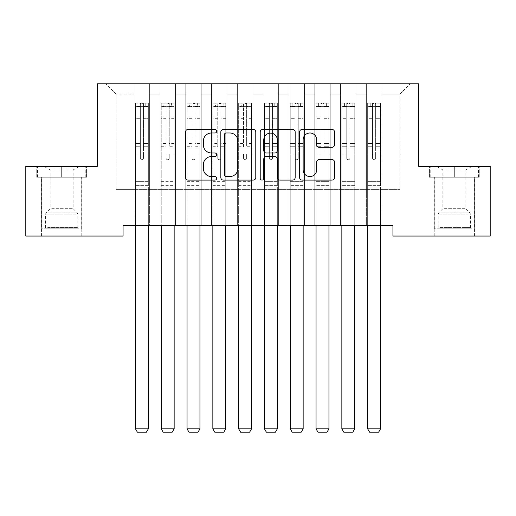 <?xml version="1.0" encoding="UTF-8"?>
<svg xmlns="http://www.w3.org/2000/svg" width="516" height="516" viewBox="0 0 516 516"><rect width="100%" height="100%" fill="white"/><g stroke="black" fill="none" stroke-linecap="round" stroke-linejoin="round"><path stroke-width="0.39" stroke-dasharray="2.58 1.94" d="M216.72 131.225A1.774 1.774 0 0 0 214.946 129.452L188.043 129.452A2.535 2.535 0 0 0 185.508 131.98L185.508 177.569A2.535 2.535 0 0 0 188.043 180.097L214.946 180.097A1.774 1.774 0 0 0 216.72 178.323A1.774 1.774 0 0 0 214.946 176.556L211.463 176.556A8.101 8.101 0 0 1 203.362 168.448L203.362 164.649A8.101 8.101 0 0 1 211.463 156.548L214.946 156.548A1.774 1.774 0 0 0 216.72 154.774A1.774 1.774 0 0 0 214.946 153L211.463 153A8.101 8.101 0 0 1 203.362 144.899L203.362 141.1A8.101 8.101 0 0 1 211.463 132.993L214.946 132.993A1.774 1.774 0 0 0 216.72 131.225M454.338 177.22L479.235 177.22L429.441 177.22L454.338 177.22L454.338 166.384L429.441 166.384L479.235 166.384L454.338 166.384L454.338 177.22L430.215 177.22L478.461 177.22L454.338 177.22L454.338 166.9L430.215 166.9L478.461 166.9L454.338 166.9L454.338 177.22M454.338 236.044L474.462 236.044L454.338 236.044M61.662 177.22L36.765 177.22L86.559 177.22L61.662 177.22L61.662 166.384L86.559 166.384L36.765 166.384L61.662 166.384L61.662 177.22L37.539 177.22L85.785 177.22L61.662 177.22L61.662 166.9L37.539 166.9L85.785 166.9L61.662 166.9L61.662 177.22M61.662 236.044L81.786 236.044L61.662 236.044M418.734 83.824L97.266 83.824L97.266 166.384L25.8 166.384L25.8 236.044L123.066 236.044L123.066 225.724L392.934 225.724L392.934 236.044L490.2 236.044L490.2 166.384L418.734 166.384L418.734 83.824M366.36 83.824L410.22 83.824L381.84 83.824L381.84 189.604L399.9 189.604L381.84 189.604L381.84 94.144L399.9 94.144L381.84 94.144L381.84 83.824L381.84 225.724L381.84 83.824L366.36 83.824L366.36 189.604L366.36 94.144L356.04 94.144L366.36 94.144L366.36 83.824L366.36 225.724L381.84 225.724L381.84 189.604L381.84 225.724L366.36 225.724L381.84 225.724L366.36 225.724L366.36 83.824M340.56 83.824L356.04 83.824L356.04 189.604L366.36 189.604L356.04 189.604L356.04 83.824L356.04 225.724L356.04 83.824L330.24 83.824L340.56 83.824L340.56 189.604L340.56 94.144L330.24 94.144L340.56 94.144L340.56 83.824L340.56 225.724L356.04 225.724L356.04 189.604L356.04 225.724L340.56 225.724L356.04 225.724L340.56 225.724L340.56 83.824M314.76 83.824L330.24 83.824L330.24 189.604L340.56 189.604L330.24 189.604L330.24 83.824L330.24 225.724L330.24 83.824L304.44 83.824L314.76 83.824L314.76 189.604L314.76 94.144L304.44 94.144L314.76 94.144L314.76 83.824L314.76 225.724L330.24 225.724L330.24 189.604L330.24 225.724L314.76 225.724L330.24 225.724L314.76 225.724L314.76 83.824M288.96 83.824L304.44 83.824L304.44 189.604L314.76 189.604L304.44 189.604L304.44 83.824L304.44 225.724L304.44 83.824L278.64 83.824L288.96 83.824L288.96 189.604L288.96 94.144L278.64 94.144L288.96 94.144L288.96 83.824L288.96 225.724L304.44 225.724L304.44 189.604L304.44 225.724L288.96 225.724L304.44 225.724L288.96 225.724L288.96 83.824M263.16 83.824L278.64 83.824L278.64 189.604L288.96 189.604L278.64 189.604L278.64 83.824L278.64 225.724L278.64 83.824L252.84 83.824L263.16 83.824L263.16 189.604L263.16 94.144L252.84 94.144L263.16 94.144L263.16 83.824L263.16 225.724L278.64 225.724L278.64 189.604L278.64 225.724L263.16 225.724L278.64 225.724L263.16 225.724L263.16 83.824M237.36 83.824L252.84 83.824L252.84 189.604L263.16 189.604L252.84 189.604L252.84 83.824L252.84 225.724L252.84 83.824L227.04 83.824L237.36 83.824L237.36 189.604L237.36 94.144L227.04 94.144L237.36 94.144L237.36 83.824L237.36 225.724L252.84 225.724L252.84 189.604L252.84 225.724L237.36 225.724L252.84 225.724L237.36 225.724L237.36 83.824M211.56 83.824L227.04 83.824L227.04 189.604L237.36 189.604L227.04 189.604L227.04 83.824L227.04 225.724L227.04 83.824L201.24 83.824L211.56 83.824L211.56 189.604L211.56 94.144L201.24 94.144L211.56 94.144L211.56 83.824L211.56 225.724L227.04 225.724L227.04 189.604L227.04 225.724L211.56 225.724L227.04 225.724L211.56 225.724L211.56 83.824M185.76 83.824L201.24 83.824L201.24 189.604L211.56 189.604L201.24 189.604L201.24 83.824L201.24 225.724L201.24 83.824L175.44 83.824L185.76 83.824L185.76 189.604L185.76 94.144L175.44 94.144L185.76 94.144L185.76 83.824L185.76 225.724L201.24 225.724L201.24 189.604L201.24 225.724L185.76 225.724L201.24 225.724L185.76 225.724L185.76 83.824M159.96 83.824L175.44 83.824L175.44 189.604L185.76 189.604L175.44 189.604L175.44 83.824L175.44 225.724L175.44 83.824L149.64 83.824L159.96 83.824L159.96 189.604L159.96 94.144L149.64 94.144L159.96 94.144L159.96 83.824L159.96 225.724L175.44 225.724L175.44 189.604L175.44 225.724L159.96 225.724L175.44 225.724L159.96 225.724L159.96 83.824M134.16 83.824L149.64 83.824L149.64 189.604L159.96 189.604L149.64 189.604L149.64 83.824L149.64 225.724L149.64 83.824L105.78 83.824L134.16 83.824L134.16 189.604L134.16 94.144L116.1 94.144L134.16 94.144L134.16 83.824L134.16 225.724L149.64 225.724L149.64 189.604L149.64 225.724L134.16 225.724L149.64 225.724L134.16 225.724L134.16 83.824M399.9 189.604L399.9 94.144L410.22 83.824L399.9 94.144L399.9 189.604M116.1 189.604L134.16 189.604L116.1 189.604L116.1 94.144L105.78 83.824L116.1 94.144L116.1 189.604M366.36 189.604L381.84 189.604L366.36 189.604L366.36 225.724L366.36 189.604M340.56 189.604L356.04 189.604L340.56 189.604L340.56 225.724L340.56 189.604M314.76 189.604L330.24 189.604L314.76 189.604L314.76 225.724L314.76 189.604M288.96 189.604L304.44 189.604L288.96 189.604L288.96 225.724L288.96 189.604M263.16 189.604L278.64 189.604L263.16 189.604L263.16 225.724L263.16 189.604M237.36 189.604L252.84 189.604L237.36 189.604L237.36 225.724L237.36 189.604M211.56 189.604L227.04 189.604L211.56 189.604L211.56 225.724L211.56 189.604M185.76 189.604L201.24 189.604L185.76 189.604L185.76 225.724L185.76 189.604M159.96 189.604L175.44 189.604L159.96 189.604L159.96 225.724L159.96 189.604M134.16 189.604L149.64 189.604L134.16 189.604L134.16 225.724L134.16 189.604M255.781 177.569L255.781 131.98A2.535 2.535 0 0 0 253.253 129.452L223.37 129.452A2.535 2.535 0 0 0 220.835 131.98L220.835 177.569A2.535 2.535 0 0 0 223.37 180.097L253.253 180.097A2.535 2.535 0 0 0 255.781 177.569M226.156 132.993A1.774 1.774 0 0 0 224.383 134.766L224.383 174.782A1.774 1.774 0 0 0 226.156 176.556L229.826 176.556A8.101 8.101 0 0 0 237.928 168.448L237.928 141.1A8.101 8.101 0 0 0 229.826 132.993L226.156 132.993M262.747 129.452L292.63 129.452A2.535 2.535 0 0 1 295.165 131.98L295.165 177.569A2.535 2.535 0 0 1 292.63 180.097L279.84 180.097A2.535 2.535 0 0 1 277.311 177.569L277.311 159.076A2.535 2.535 0 0 0 274.776 156.548L266.295 156.548A2.535 2.535 0 0 0 263.76 159.076L263.76 178.323A1.774 1.774 0 0 1 261.986 180.097A1.774 1.774 0 0 1 260.219 178.323L260.219 131.98A2.535 2.535 0 0 1 262.747 129.452M277.311 139.894A6.772 6.772 0 0 0 270.539 133.122A6.772 6.772 0 0 0 263.76 139.894L263.76 150.472A2.535 2.535 0 0 0 266.295 153L274.776 153A2.535 2.535 0 0 0 277.311 150.472L277.311 139.894M319.223 147.305L332.014 147.305A2.535 2.535 0 0 0 334.542 144.77L334.542 131.98A2.535 2.535 0 0 0 332.014 129.452L302.131 129.452A2.535 2.535 0 0 0 299.596 131.98L299.596 177.569A2.535 2.535 0 0 0 302.131 180.097L332.014 180.097A2.535 2.535 0 0 0 334.542 177.569L334.542 162.121A2.535 2.535 0 0 0 332.014 159.586L319.223 159.586A2.535 2.535 0 0 0 316.689 162.121L316.689 169.777A6.772 6.772 0 0 1 309.916 176.556A6.772 6.772 0 0 1 303.144 169.777L303.144 139.772A6.772 6.772 0 0 1 309.916 132.993A6.772 6.772 0 0 1 316.689 139.772L316.689 144.77A2.535 2.535 0 0 0 319.223 147.305M86.559 177.22L86.559 166.384L86.559 177.22M36.765 177.22L36.765 166.384L36.765 177.22M429.441 177.22L429.441 166.384L429.441 177.22M479.235 177.22L479.235 166.384L479.235 177.22M140.352 158.18A1.548 1.548 0.8 0 0 141.9 159.728A1.548 1.548 -179.2 0 1 140.352 158.18L140.352 153.994L140.352 158.18A1.548 1.548 179.6 0 0 141.9 159.728A1.548 1.548 0.8 0 0 143.448 158.18A1.548 1.548 -179.2 0 1 141.9 159.728A1.548 1.548 179.6 0 0 143.448 158.18L143.448 153.994L143.448 158.18A1.548 1.548 -0.4 0 1 141.9 159.728A1.548 1.548 -0.4 0 1 140.352 158.18L140.352 146.692L140.352 158.18M135.45 225.724L135.45 153.994L135.45 181.658L135.45 153.994L140.352 153.994L135.45 153.994L140.352 153.994L135.45 153.994L135.45 144.925L140.352 144.925L140.352 153.994L140.352 144.925L135.45 144.925L135.45 143.461L140.352 143.461L135.45 143.461L135.45 118.693L140.352 118.693L135.45 118.693L135.45 108.154L140.352 108.154L135.45 108.154L135.45 106.58L135.45 153.994L135.45 148.156L140.352 148.156L135.45 148.156L135.45 146.692L140.352 146.692L135.45 146.692L135.45 116.855L140.352 116.855L140.352 146.692L140.352 116.855L135.45 116.855L135.45 106.315L140.352 106.315L140.352 116.855L140.352 103.542L140.352 107.257L140.352 103.542L143.448 103.542L143.448 107.257C142.416 106.361 141.384 106.361 140.352 107.257L140.352 144.925L140.352 107.257C141.384 106.361 142.416 106.361 143.448 107.257L143.448 146.692L143.448 103.542L140.352 103.542L140.352 106.315L135.45 106.315L135.45 103.226L138.03 103.226L138.03 106.58L135.45 106.58L135.45 103.226L135.45 106.58L145.77 106.58L138.03 106.58L138.03 103.226L148.286 103.226L145.77 103.226L145.77 106.58L148.35 106.58L148.35 103.226L135.45 103.226L135.45 428.822L135.45 181.658L135.45 428.822L148.35 428.822L135.45 428.822L137.385 432.176L146.415 432.176L137.385 432.176L135.45 428.822L137.385 432.176L146.415 432.176L148.35 428.822L146.415 432.176L148.35 428.822L148.35 187.076L148.35 428.822L135.45 428.822M148.35 225.724L148.35 153.994L143.448 153.994L148.35 153.994L143.448 153.994L148.35 153.994L148.35 148.156L143.448 148.156L148.35 148.156L148.35 146.692L143.448 146.692L148.35 146.692L148.35 116.855L143.448 116.855L148.35 116.855L148.35 106.315L143.448 106.315L148.35 106.315L148.35 103.226L148.35 153.994L148.35 144.925L143.448 144.925L148.35 144.925L148.35 143.461L143.448 143.461L148.35 143.461L148.35 118.693L143.448 118.693L143.448 158.18L143.448 118.693L148.35 118.693L148.35 108.154L143.448 108.154L143.448 118.693L143.448 108.154L148.35 108.154L148.35 106.58L135.514 106.58L148.286 106.58L145.77 106.58L145.77 103.226L148.35 103.226L148.35 187.076L135.45 187.076L148.35 187.076L148.35 181.658L135.45 181.658L148.35 181.658L148.35 153.994L148.35 428.822M169.248 158.18A1.548 1.548 -0.4 0 1 167.7 159.728A1.548 1.548 179.6 0 0 169.248 158.18L169.248 153.994L169.248 158.18M161.315 103.226L163.83 103.226L163.83 106.58L161.25 106.58L161.25 103.226L174.15 103.226L174.15 225.724M174.15 103.226L174.15 428.822L161.25 428.822L163.185 432.176L172.215 432.176L174.15 428.822M161.25 106.58L161.25 428.822M161.25 103.226L161.25 225.724M163.83 103.226L174.085 103.226M163.83 106.58L171.57 106.58L171.57 103.226M174.15 106.58L161.315 106.58M174.085 106.58L171.57 106.58M161.25 146.692L166.152 146.692L166.152 103.542L169.248 103.542L169.248 146.692L174.15 146.692M174.15 143.461L169.248 143.461L169.248 107.257C168.216 106.361 167.184 106.361 166.152 107.257L166.152 143.461L161.25 143.461M166.152 158.18A1.548 1.548 179.6 0 0 167.7 159.728A1.548 1.548 -0.4 0 1 166.152 158.18L166.152 153.994L166.152 158.18M169.248 143.461L169.248 146.692M166.152 146.692L166.152 143.461M161.25 187.076L174.15 187.076M169.248 107.257L169.248 103.542M166.152 107.257L166.152 103.542M195.048 158.18A1.548 1.548 -0.4 0 1 193.5 159.728A1.548 1.548 179.6 0 0 195.048 158.18L195.048 153.994L195.048 158.18M187.115 103.226L189.63 103.226L189.63 106.58L187.05 106.58L187.05 103.226L199.95 103.226L199.95 225.724M199.95 103.226L199.95 428.822L187.05 428.822L188.985 432.176L198.015 432.176L199.95 428.822M187.05 106.58L187.05 428.822M187.05 103.226L187.05 225.724M189.63 103.226L199.885 103.226M189.63 106.58L197.37 106.58L197.37 103.226M199.95 106.58L187.115 106.58M199.885 106.58L197.37 106.58M187.05 146.692L191.952 146.692L191.952 103.542L195.048 103.542L195.048 146.692L199.95 146.692M199.95 143.461L195.048 143.461L195.048 107.257C194.016 106.361 192.984 106.361 191.952 107.257L191.952 143.461L187.05 143.461M191.952 158.18A1.548 1.548 179.6 0 0 193.5 159.728A1.548 1.548 -0.4 0 1 191.952 158.18L191.952 153.994L191.952 158.18M195.048 143.461L195.048 146.692M191.952 146.692L191.952 143.461M187.05 187.076L199.95 187.076M195.048 107.257L195.048 103.542M191.952 107.257L191.952 103.542M76.742 228.82L44.247 228.82L76.742 228.82M47.698 227.53L77.787 227.53L47.698 227.53M76.187 166.9L44.892 166.9L76.187 166.9M71.608 169.951L50.181 169.951L71.608 169.951M51.716 208.696L73.143 208.696L51.716 208.696M78.98 228.82L41.667 228.82L78.98 228.82M78.98 177.22L41.667 177.22L78.98 177.22M37.539 177.22L37.539 166.9L37.539 177.22M85.785 177.22L85.785 166.9L85.785 177.22M469.418 228.82L436.923 228.82L469.418 228.82M440.374 227.53L470.463 227.53L440.374 227.53M468.863 166.9L437.568 166.9L468.863 166.9M464.284 169.951L442.857 169.951L464.284 169.951M444.392 208.696L465.819 208.696L444.392 208.696M471.656 228.82L434.343 228.82L471.656 228.82M471.656 177.22L434.343 177.22L471.656 177.22M430.215 177.22L430.215 166.9L430.215 177.22M478.461 177.22L478.461 166.9L478.461 177.22M220.848 158.18A1.548 1.548 -0.4 0 1 219.3 159.728A1.548 1.548 179.6 0 0 220.848 158.18L220.848 153.994L220.848 158.18M212.915 103.226L215.43 103.226L215.43 106.58L212.85 106.58L212.85 103.226L225.75 103.226L225.75 225.724M225.75 103.226L225.75 428.822L212.85 428.822L214.785 432.176L223.815 432.176L225.75 428.822M212.85 106.58L212.85 428.822M212.85 103.226L212.85 225.724M215.43 103.226L225.685 103.226M215.43 106.58L223.17 106.58L223.17 103.226M225.75 106.58L212.915 106.58M225.685 106.58L223.17 106.58M212.85 146.692L217.752 146.692L217.752 103.542L220.848 103.542L220.848 146.692L225.75 146.692M225.75 143.461L220.848 143.461L220.848 107.257C219.816 106.361 218.784 106.361 217.752 107.257L217.752 143.461L212.85 143.461M217.752 158.18A1.548 1.548 179.6 0 0 219.3 159.728A1.548 1.548 -0.4 0 1 217.752 158.18L217.752 153.994L217.752 158.18M220.848 143.461L220.848 146.692M217.752 146.692L217.752 143.461M212.85 187.076L225.75 187.076M220.848 107.257L220.848 103.542M217.752 107.257L217.752 103.542M246.648 158.18A1.548 1.548 -0.4 0 1 245.1 159.728A1.548 1.548 179.6 0 0 246.648 158.18L246.648 153.994L246.648 158.18M238.715 103.226L241.23 103.226L241.23 106.58L238.65 106.58L238.65 103.226L251.55 103.226L251.55 225.724M251.55 103.226L251.55 428.822L238.65 428.822L240.585 432.176L249.615 432.176L251.55 428.822M238.65 106.58L238.65 428.822M238.65 103.226L238.65 225.724M241.23 103.226L251.486 103.226M241.23 106.58L248.97 106.58L248.97 103.226M251.55 106.58L238.715 106.58M251.486 106.58L248.97 106.58M238.65 146.692L243.552 146.692L243.552 103.542L246.648 103.542L246.648 146.692L251.55 146.692M251.55 143.461L246.648 143.461L246.648 107.257C245.616 106.361 244.584 106.361 243.552 107.257L243.552 143.461L238.65 143.461M243.552 158.18A1.548 1.548 179.6 0 0 245.1 159.728A1.548 1.548 -0.4 0 1 243.552 158.18L243.552 153.994L243.552 158.18M246.648 143.461L246.648 146.692M243.552 146.692L243.552 143.461M238.65 187.076L251.55 187.076M246.648 107.257L246.648 103.542M243.552 107.257L243.552 103.542M269.352 158.18A1.548 1.548 0.8 0 0 270.9 159.728A1.548 1.548 -179.2 0 1 269.352 158.18L269.352 153.994L269.352 158.18A1.548 1.548 179.6 0 0 270.9 159.728A1.548 1.548 0.8 0 0 272.448 158.18A1.548 1.548 -179.2 0 1 270.9 159.728A1.548 1.548 179.6 0 0 272.448 158.18L272.448 153.994L272.448 158.18A1.548 1.548 -0.4 0 1 270.9 159.728A1.548 1.548 -0.4 0 1 269.352 158.18L269.352 146.692L269.352 158.18M264.45 225.724L264.45 153.994L264.45 181.658L264.45 153.994L269.352 153.994L264.45 153.994L269.352 153.994L264.45 153.994L264.45 144.925L269.352 144.925L269.352 153.994L269.352 144.925L264.45 144.925L264.45 143.461L269.352 143.461L264.45 143.461L264.45 118.693L269.352 118.693L264.45 118.693L264.45 108.154L269.352 108.154L264.45 108.154L264.45 106.58L264.45 153.994L264.45 148.156L269.352 148.156L264.45 148.156L264.45 146.692L269.352 146.692L264.45 146.692L264.45 116.855L269.352 116.855L269.352 146.692L269.352 116.855L264.45 116.855L264.45 106.315L269.352 106.315L269.352 116.855L269.352 103.542L269.352 107.257L269.352 103.542L272.448 103.542L272.448 107.257C271.416 106.361 270.384 106.361 269.352 107.257L269.352 144.925L269.352 107.257C270.384 106.361 271.416 106.361 272.448 107.257L272.448 146.692L272.448 103.542L269.352 103.542L269.352 106.315L264.45 106.315L264.45 103.226L267.03 103.226L267.03 106.58L264.45 106.58L264.45 103.226L264.45 106.58L274.77 106.58L267.03 106.58L267.03 103.226L277.286 103.226L274.77 103.226L274.77 106.58L277.35 106.58L277.35 103.226L264.45 103.226L264.45 428.822L264.45 181.658L264.45 428.822L277.35 428.822L264.45 428.822L266.385 432.176L275.415 432.176L266.385 432.176L264.45 428.822L266.385 432.176L275.415 432.176L277.35 428.822L275.415 432.176L277.35 428.822L277.35 187.076L277.35 428.822L264.45 428.822M277.35 225.724L277.35 153.994L272.448 153.994L277.35 153.994L272.448 153.994L277.35 153.994L277.35 148.156L272.448 148.156L277.35 148.156L277.35 146.692L272.448 146.692L277.35 146.692L277.35 116.855L272.448 116.855L277.35 116.855L277.35 106.315L272.448 106.315L277.35 106.315L277.35 103.226L277.35 153.994L277.35 144.925L272.448 144.925L277.35 144.925L277.35 143.461L272.448 143.461L277.35 143.461L277.35 118.693L272.448 118.693L272.448 158.18L272.448 118.693L277.35 118.693L277.35 108.154L272.448 108.154L272.448 118.693L272.448 108.154L277.35 108.154L277.35 106.58L264.514 106.58L277.286 106.58L274.77 106.58L274.77 103.226L277.35 103.226L277.35 187.076L264.45 187.076L277.35 187.076L277.35 181.658L264.45 181.658L277.35 181.658L277.35 153.994L277.35 428.822M295.152 158.18A1.548 1.548 0.8 0 0 296.7 159.728A1.548 1.548 -179.2 0 1 295.152 158.18L295.152 153.994L295.152 158.18A1.548 1.548 179.6 0 0 296.7 159.728A1.548 1.548 0.8 0 0 298.248 158.18A1.548 1.548 -179.2 0 1 296.7 159.728A1.548 1.548 179.6 0 0 298.248 158.18L298.248 153.994L298.248 158.18A1.548 1.548 -0.4 0 1 296.7 159.728A1.548 1.548 -0.4 0 1 295.152 158.18L295.152 146.692L295.152 158.18M290.25 225.724L290.25 153.994L290.25 181.658L290.25 153.994L295.152 153.994L290.25 153.994L295.152 153.994L290.25 153.994L290.25 144.925L295.152 144.925L295.152 153.994L295.152 144.925L290.25 144.925L290.25 143.461L295.152 143.461L290.25 143.461L290.25 118.693L295.152 118.693L290.25 118.693L290.25 108.154L295.152 108.154L290.25 108.154L290.25 106.58L290.25 153.994L290.25 148.156L295.152 148.156L290.25 148.156L290.25 146.692L295.152 146.692L290.25 146.692L290.25 116.855L295.152 116.855L295.152 146.692L295.152 116.855L290.25 116.855L290.25 106.315L295.152 106.315L295.152 116.855L295.152 103.542L295.152 107.257L295.152 103.542L298.248 103.542L298.248 107.257C297.216 106.361 296.184 106.361 295.152 107.257L295.152 144.925L295.152 107.257C296.184 106.361 297.216 106.361 298.248 107.257L298.248 146.692L298.248 103.542L295.152 103.542L295.152 106.315L290.25 106.315L290.25 103.226L292.83 103.226L292.83 106.58L290.25 106.58L290.25 103.226L290.25 106.58L300.57 106.58L292.83 106.58L292.83 103.226L303.085 103.226L300.57 103.226L300.57 106.58L303.15 106.58L303.15 103.226L290.25 103.226L290.25 428.822L290.25 181.658L290.25 428.822L303.15 428.822L290.25 428.822L292.185 432.176L301.215 432.176L292.185 432.176L290.25 428.822L292.185 432.176L301.215 432.176L303.15 428.822L301.215 432.176L303.15 428.822L303.15 187.076L303.15 428.822L290.25 428.822M303.15 225.724L303.15 153.994L298.248 153.994L303.15 153.994L298.248 153.994L303.15 153.994L303.15 148.156L298.248 148.156L303.15 148.156L303.15 146.692L298.248 146.692L303.15 146.692L303.15 116.855L298.248 116.855L303.15 116.855L303.15 106.315L298.248 106.315L303.15 106.315L303.15 103.226L303.15 153.994L303.15 144.925L298.248 144.925L303.15 144.925L303.15 143.461L298.248 143.461L303.15 143.461L303.15 118.693L298.248 118.693L298.248 158.18L298.248 118.693L303.15 118.693L303.15 108.154L298.248 108.154L298.248 118.693L298.248 108.154L303.15 108.154L303.15 106.58L290.315 106.58L303.085 106.58L300.57 106.58L300.57 103.226L303.15 103.226L303.15 187.076L290.25 187.076L303.15 187.076L303.15 181.658L290.25 181.658L303.15 181.658L303.15 153.994L303.15 428.822M320.952 158.18A1.548 1.548 0.8 0 0 322.5 159.728A1.548 1.548 -179.2 0 1 320.952 158.18L320.952 153.994L320.952 158.18A1.548 1.548 179.6 0 0 322.5 159.728A1.548 1.548 0.8 0 0 324.048 158.18A1.548 1.548 -179.2 0 1 322.5 159.728A1.548 1.548 179.6 0 0 324.048 158.18L324.048 153.994L324.048 158.18A1.548 1.548 -0.4 0 1 322.5 159.728A1.548 1.548 -0.4 0 1 320.952 158.18L320.952 146.692L320.952 158.18M316.05 225.724L316.05 153.994L316.05 181.658L316.05 153.994L320.952 153.994L316.05 153.994L320.952 153.994L316.05 153.994L316.05 144.925L320.952 144.925L320.952 153.994L320.952 144.925L316.05 144.925L316.05 143.461L320.952 143.461L316.05 143.461L316.05 118.693L320.952 118.693L316.05 118.693L316.05 108.154L320.952 108.154L316.05 108.154L316.05 106.58L316.05 153.994L316.05 148.156L320.952 148.156L316.05 148.156L316.05 146.692L320.952 146.692L316.05 146.692L316.05 116.855L320.952 116.855L320.952 146.692L320.952 116.855L316.05 116.855L316.05 106.315L320.952 106.315L320.952 116.855L320.952 103.542L320.952 107.257L320.952 103.542L324.048 103.542L324.048 107.257C323.016 106.361 321.984 106.361 320.952 107.257L320.952 144.925L320.952 107.257C321.984 106.361 323.016 106.361 324.048 107.257L324.048 146.692L324.048 103.542L320.952 103.542L320.952 106.315L316.05 106.315L316.05 103.226L318.63 103.226L318.63 106.58L316.05 106.58L316.05 103.226L316.05 106.58L326.37 106.58L318.63 106.58L318.63 103.226L328.885 103.226L326.37 103.226L326.37 106.58L328.95 106.58L328.95 103.226L316.05 103.226L316.05 428.822L316.05 181.658L316.05 428.822L328.95 428.822L316.05 428.822L317.985 432.176L327.015 432.176L317.985 432.176L316.05 428.822L317.985 432.176L327.015 432.176L328.95 428.822L327.015 432.176L328.95 428.822L328.95 187.076L328.95 428.822L316.05 428.822M328.95 225.724L328.95 153.994L324.048 153.994L328.95 153.994L324.048 153.994L328.95 153.994L328.95 148.156L324.048 148.156L328.95 148.156L328.95 146.692L324.048 146.692L328.95 146.692L328.95 116.855L324.048 116.855L328.95 116.855L328.95 106.315L324.048 106.315L328.95 106.315L328.95 103.226L328.95 153.994L328.95 144.925L324.048 144.925L328.95 144.925L328.95 143.461L324.048 143.461L328.95 143.461L328.95 118.693L324.048 118.693L324.048 158.18L324.048 118.693L328.95 118.693L328.95 108.154L324.048 108.154L324.048 118.693L324.048 108.154L328.95 108.154L328.95 106.58L316.115 106.58L328.885 106.58L326.37 106.58L326.37 103.226L328.95 103.226L328.95 187.076L316.05 187.076L328.95 187.076L328.95 181.658L316.05 181.658L328.95 181.658L328.95 153.994L328.95 428.822M346.752 158.18A1.548 1.548 0.8 0 0 348.3 159.728A1.548 1.548 -179.2 0 1 346.752 158.18L346.752 153.994L346.752 158.18A1.548 1.548 179.6 0 0 348.3 159.728A1.548 1.548 0.8 0 0 349.848 158.18A1.548 1.548 -179.2 0 1 348.3 159.728A1.548 1.548 179.6 0 0 349.848 158.18L349.848 153.994L349.848 158.18A1.548 1.548 -0.4 0 1 348.3 159.728A1.548 1.548 -0.4 0 1 346.752 158.18L346.752 146.692L346.752 158.18M341.85 225.724L341.85 153.994L341.85 181.658L341.85 153.994L346.752 153.994L341.85 153.994L346.752 153.994L341.85 153.994L341.85 144.925L346.752 144.925L346.752 153.994L346.752 144.925L341.85 144.925L341.85 143.461L346.752 143.461L341.85 143.461L341.85 118.693L346.752 118.693L341.85 118.693L341.85 108.154L346.752 108.154L341.85 108.154L341.85 106.58L341.85 153.994L341.85 148.156L346.752 148.156L341.85 148.156L341.85 146.692L346.752 146.692L341.85 146.692L341.85 116.855L346.752 116.855L346.752 146.692L346.752 116.855L341.85 116.855L341.85 106.315L346.752 106.315L346.752 116.855L346.752 103.542L346.752 107.257L346.752 103.542L349.848 103.542L349.848 107.257C348.816 106.361 347.784 106.361 346.752 107.257L346.752 144.925L346.752 107.257C347.784 106.361 348.816 106.361 349.848 107.257L349.848 146.692L349.848 103.542L346.752 103.542L346.752 106.315L341.85 106.315L341.85 103.226L344.43 103.226L344.43 106.58L341.85 106.58L341.85 103.226L341.85 106.58L352.17 106.58L344.43 106.58L344.43 103.226L354.685 103.226L352.17 103.226L352.17 106.58L354.75 106.58L354.75 103.226L341.85 103.226L341.85 428.822L341.85 181.658L341.85 428.822L354.75 428.822L341.85 428.822L343.785 432.176L352.815 432.176L343.785 432.176L341.85 428.822L343.785 432.176L352.815 432.176L354.75 428.822L352.815 432.176L354.75 428.822L354.75 187.076L354.75 428.822L341.85 428.822M354.75 225.724L354.75 153.994L349.848 153.994L354.75 153.994L349.848 153.994L354.75 153.994L354.75 148.156L349.848 148.156L354.75 148.156L354.75 146.692L349.848 146.692L354.75 146.692L354.75 116.855L349.848 116.855L354.75 116.855L354.75 106.315L349.848 106.315L354.75 106.315L354.75 103.226L354.75 153.994L354.75 144.925L349.848 144.925L354.75 144.925L354.75 143.461L349.848 143.461L354.75 143.461L354.75 118.693L349.848 118.693L349.848 158.18L349.848 118.693L354.75 118.693L354.75 108.154L349.848 108.154L349.848 118.693L349.848 108.154L354.75 108.154L354.75 106.58L341.915 106.58L354.685 106.58L352.17 106.58L352.17 103.226L354.75 103.226L354.75 187.076L341.85 187.076L354.75 187.076L354.75 181.658L341.85 181.658L354.75 181.658L354.75 153.994L354.75 428.822M372.552 158.18A1.548 1.548 0.8 0 0 374.1 159.728A1.548 1.548 -179.2 0 1 372.552 158.18L372.552 153.994L372.552 158.18A1.548 1.548 179.6 0 0 374.1 159.728A1.548 1.548 0.8 0 0 375.648 158.18A1.548 1.548 -179.2 0 1 374.1 159.728A1.548 1.548 179.6 0 0 375.648 158.18L375.648 153.994L375.648 158.18A1.548 1.548 -0.4 0 1 374.1 159.728A1.548 1.548 -0.4 0 1 372.552 158.18L372.552 146.692L372.552 158.18M367.65 225.724L367.65 153.994L367.65 181.658L367.65 153.994L372.552 153.994L367.65 153.994L372.552 153.994L367.65 153.994L367.65 144.925L372.552 144.925L372.552 153.994L372.552 144.925L367.65 144.925L367.65 143.461L372.552 143.461L367.65 143.461L367.65 118.693L372.552 118.693L367.65 118.693L367.65 108.154L372.552 108.154L367.65 108.154L367.65 106.58L367.65 153.994L367.65 148.156L372.552 148.156L367.65 148.156L367.65 146.692L372.552 146.692L367.65 146.692L367.65 116.855L372.552 116.855L372.552 146.692L372.552 116.855L367.65 116.855L367.65 106.315L372.552 106.315L372.552 116.855L372.552 103.542L372.552 107.257L372.552 103.542L375.648 103.542L375.648 107.257C374.616 106.361 373.584 106.361 372.552 107.257L372.552 144.925L372.552 107.257C373.584 106.361 374.616 106.361 375.648 107.257L375.648 146.692L375.648 103.542L372.552 103.542L372.552 106.315L367.65 106.315L367.65 103.226L370.23 103.226L370.23 106.58L367.65 106.58L367.65 103.226L367.65 106.58L377.97 106.58L370.23 106.58L370.23 103.226L380.486 103.226L377.97 103.226L377.97 106.58L380.55 106.58L380.55 103.226L367.65 103.226L367.65 428.822L367.65 181.658L367.65 428.822L380.55 428.822L367.65 428.822L369.585 432.176L378.615 432.176L369.585 432.176L367.65 428.822L369.585 432.176L378.615 432.176L380.55 428.822L378.615 432.176L380.55 428.822L380.55 187.076L380.55 428.822L367.65 428.822M380.55 225.724L380.55 153.994L375.648 153.994L380.55 153.994L375.648 153.994L380.55 153.994L380.55 148.156L375.648 148.156L380.55 148.156L380.55 146.692L375.648 146.692L380.55 146.692L380.55 116.855L375.648 116.855L380.55 116.855L380.55 106.315L375.648 106.315L380.55 106.315L380.55 103.226L380.55 153.994L380.55 144.925L375.648 144.925L380.55 144.925L380.55 143.461L375.648 143.461L380.55 143.461L380.55 118.693L375.648 118.693L375.648 158.18L375.648 118.693L380.55 118.693L380.55 108.154L375.648 108.154L375.648 118.693L375.648 108.154L380.55 108.154L380.55 106.58L367.715 106.58L380.486 106.58L377.97 106.58L377.97 103.226L380.55 103.226L380.55 187.076L367.65 187.076L380.55 187.076L380.55 181.658L367.65 181.658L380.55 181.658L380.55 153.994L380.55 428.822M148.35 185.625L135.45 185.625L148.35 185.625M169.248 116.855L174.15 116.855M174.15 118.693L169.248 118.693M169.248 153.994L174.15 153.994L169.248 153.994M161.25 181.658L174.15 181.658M161.25 153.994L166.152 153.994L161.25 153.994M169.248 148.156L174.15 148.156M161.25 148.156L166.152 148.156M174.15 144.925L169.248 144.925M166.152 144.925L161.25 144.925M161.25 116.855L166.152 116.855M166.152 118.693L161.25 118.693M169.248 106.315L174.15 106.315M174.15 108.154L169.248 108.154M161.25 106.315L166.152 106.315M166.152 108.154L161.25 108.154M161.25 185.625L174.15 185.625M195.048 116.855L199.95 116.855M199.95 118.693L195.048 118.693M195.048 153.994L199.95 153.994L195.048 153.994M187.05 181.658L199.95 181.658M187.05 153.994L191.952 153.994L187.05 153.994M195.048 148.156L199.95 148.156M187.05 148.156L191.952 148.156M199.95 144.925L195.048 144.925M191.952 144.925L187.05 144.925M187.05 116.855L191.952 116.855M191.952 118.693L187.05 118.693M195.048 106.315L199.95 106.315M199.95 108.154L195.048 108.154M187.05 106.315L191.952 106.315M191.952 108.154L187.05 108.154M187.05 185.625L199.95 185.625M75.626 214.088L45.537 214.088L75.626 214.088M48.156 212.811L77.258 212.811L48.156 212.811M468.302 214.088L438.213 214.088L468.302 214.088M440.832 212.811L469.934 212.811L440.832 212.811M220.848 116.855L225.75 116.855M225.75 118.693L220.848 118.693M220.848 153.994L225.75 153.994L220.848 153.994M212.85 181.658L225.75 181.658M212.85 153.994L217.752 153.994L212.85 153.994M220.848 148.156L225.75 148.156M212.85 148.156L217.752 148.156M225.75 144.925L220.848 144.925M217.752 144.925L212.85 144.925M212.85 116.855L217.752 116.855M217.752 118.693L212.85 118.693M220.848 106.315L225.75 106.315M225.75 108.154L220.848 108.154M212.85 106.315L217.752 106.315M217.752 108.154L212.85 108.154M212.85 185.625L225.75 185.625M246.648 116.855L251.55 116.855M251.55 118.693L246.648 118.693M246.648 153.994L251.55 153.994L246.648 153.994M238.65 181.658L251.55 181.658M238.65 153.994L243.552 153.994L238.65 153.994M246.648 148.156L251.55 148.156M238.65 148.156L243.552 148.156M251.55 144.925L246.648 144.925M243.552 144.925L238.65 144.925M238.65 116.855L243.552 116.855M243.552 118.693L238.65 118.693M246.648 106.315L251.55 106.315M251.55 108.154L246.648 108.154M238.65 106.315L243.552 106.315M243.552 108.154L238.65 108.154M238.65 185.625L251.55 185.625M277.35 185.625L264.45 185.625L277.35 185.625M303.15 185.625L290.25 185.625L303.15 185.625M328.95 185.625L316.05 185.625L328.95 185.625M354.75 185.625L341.85 185.625L354.75 185.625M380.55 185.625L367.65 185.625L380.55 185.625M434.214 236.044L434.214 177.22M41.538 236.044L41.538 177.22M81.786 236.044L81.786 177.22M474.462 236.044L474.462 177.22M44.892 166.9L50.181 169.951L50.181 208.696L46.066 212.811L45.537 214.088L45.537 227.53L44.247 228.82M81.657 228.82L81.657 177.22M41.667 228.82L41.667 177.22M78.432 166.9L73.143 169.951L73.143 208.696L77.258 212.811L77.787 214.088L77.787 227.53L79.077 228.82M437.568 166.9L442.857 169.951L442.857 208.696L438.742 212.811L438.213 214.088L438.213 227.53L436.923 228.82M474.333 228.82L474.333 177.22M434.343 228.82L434.343 177.22M471.108 166.9L465.819 169.951L465.819 208.696L469.934 212.811L470.463 214.088L470.463 227.53L471.753 228.82"/><path stroke-width="0.77" d="M216.72 131.225A1.774 1.774 0 0 0 214.946 129.452L188.043 129.452A2.535 2.535 0 0 0 185.508 131.98L185.508 177.569A2.535 2.535 0 0 0 188.043 180.097L214.946 180.097A1.774 1.774 0 0 0 216.72 178.323A1.774 1.774 0 0 0 214.946 176.556L211.463 176.556A8.101 8.101 0 0 1 203.362 168.448L203.362 164.649A8.101 8.101 0 0 1 211.463 156.548L214.946 156.548A1.774 1.774 0 0 0 216.72 154.774A1.774 1.774 0 0 0 214.946 153L211.463 153A8.101 8.101 0 0 1 203.362 144.899L203.362 141.1A8.101 8.101 0 0 1 211.463 132.993L214.946 132.993A1.774 1.774 0 0 0 216.72 131.225M332.014 147.305A2.535 2.535 0 0 0 334.542 144.77L334.542 131.98A2.535 2.535 0 0 0 332.014 129.452L302.131 129.452A2.535 2.535 0 0 0 299.596 131.98L299.596 177.569A2.535 2.535 0 0 0 302.131 180.097L332.014 180.097A2.535 2.535 0 0 0 334.542 177.569L334.542 162.121A2.535 2.535 0 0 0 332.014 159.586L319.223 159.586A2.535 2.535 0 0 0 316.689 162.121L316.689 169.777A6.772 6.772 0 0 1 309.916 176.556A6.772 6.772 0 0 1 303.144 169.777L303.144 139.772A6.772 6.772 0 0 1 309.916 132.993A6.772 6.772 0 0 1 316.689 139.772L316.689 144.77A2.535 2.535 0 0 0 319.223 147.305L332.014 147.305M392.934 225.724L123.066 225.724L123.066 236.044L25.8 236.044L25.8 166.384L97.266 166.384L97.266 83.824L418.734 83.824L418.734 166.384L490.2 166.384L490.2 236.044L392.934 236.044L392.934 225.724M255.781 131.98A2.535 2.535 0 0 0 253.253 129.452L223.37 129.452A2.535 2.535 0 0 0 220.835 131.98L220.835 177.569A2.535 2.535 0 0 0 223.37 180.097L253.253 180.097A2.535 2.535 0 0 0 255.781 177.569L255.781 131.98M262.747 129.452L292.63 129.452A2.535 2.535 0 0 1 295.165 131.98L295.165 177.569A2.535 2.535 0 0 1 292.63 180.097L279.84 180.097A2.535 2.535 0 0 1 277.311 177.569L277.311 159.076A2.535 2.535 0 0 0 274.776 156.548L266.295 156.548A2.535 2.535 0 0 0 263.76 159.076L263.76 178.323A1.774 1.774 0 0 1 261.986 180.097A1.774 1.774 0 0 1 260.219 178.323L260.219 131.98A2.535 2.535 0 0 1 262.747 129.452M226.156 132.993A1.774 1.774 0 0 0 224.383 134.766L224.383 174.782A1.774 1.774 0 0 0 226.156 176.556L229.826 176.556A8.101 8.101 0 0 0 237.928 168.448L237.928 141.1A8.101 8.101 0 0 0 229.826 132.993L226.156 132.993M277.311 139.894A6.772 6.772 0 0 0 270.539 133.122A6.772 6.772 0 0 0 263.76 139.894L263.76 150.472A2.535 2.535 0 0 0 266.295 153L274.776 153A2.535 2.535 0 0 0 277.311 150.472L277.311 139.894M148.35 225.724L148.35 428.822L135.45 428.822L135.45 225.724M148.35 428.822L146.415 432.176L137.385 432.176L135.45 428.822M174.15 225.724L174.15 428.822L161.25 428.822L161.25 225.724M174.15 428.822L172.215 432.176L163.185 432.176L161.25 428.822M199.95 225.724L199.95 428.822L187.05 428.822L187.05 225.724M199.95 428.822L198.015 432.176L188.985 432.176L187.05 428.822M225.75 225.724L225.75 428.822L212.85 428.822L212.85 225.724M225.75 428.822L223.815 432.176L214.785 432.176L212.85 428.822M251.55 225.724L251.55 428.822L238.65 428.822L238.65 225.724M251.55 428.822L249.615 432.176L240.585 432.176L238.65 428.822M277.35 225.724L277.35 428.822L264.45 428.822L264.45 225.724M277.35 428.822L275.415 432.176L266.385 432.176L264.45 428.822M303.15 225.724L303.15 428.822L290.25 428.822L290.25 225.724M303.15 428.822L301.215 432.176L292.185 432.176L290.25 428.822M328.95 225.724L328.95 428.822L316.05 428.822L316.05 225.724M328.95 428.822L327.015 432.176L317.985 432.176L316.05 428.822M354.75 225.724L354.75 428.822L341.85 428.822L341.85 225.724M354.75 428.822L352.815 432.176L343.785 432.176L341.85 428.822M380.55 225.724L380.55 428.822L367.65 428.822L367.65 225.724M380.55 428.822L378.615 432.176L369.585 432.176L367.65 428.822"/></g></svg>
